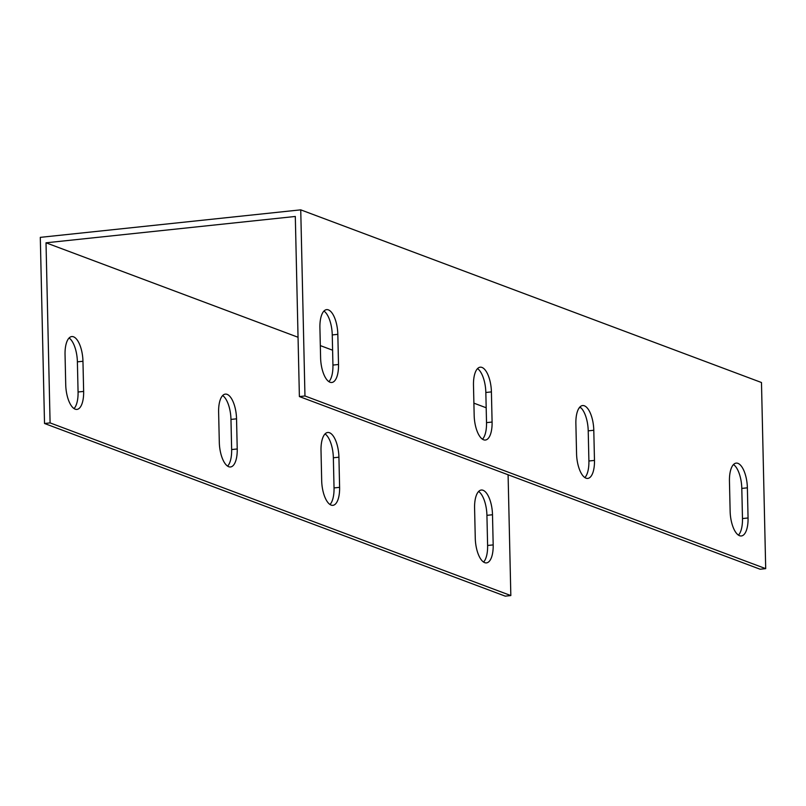 <?xml version="1.0" encoding="UTF-8"?>
<svg xmlns="http://www.w3.org/2000/svg" width="806" height="806" viewBox="0 0 806 806"><rect width="100%" height="100%" fill="white"/><g stroke="black" fill="none" stroke-linecap="round" stroke-linejoin="round"><path stroke-width="1.21" d="M304.96 395.978L765.7 568.643L760.129 569.227L299.389 396.562L304.96 395.978L300.739 209.852L289.596 211.021L40.3 237.357L44.521 423.482L505.261 596.148L510.833 595.563L50.093 422.898L46.013 242.808L295.308 216.461L299.389 396.562M328.898 381.651A21.47 8.735 84 0 0 332.938 365.078L332.253 334.933A21.47 8.735 84 0 0 323.952 311.066M584.864 477.575A21.47 8.735 84 0 0 588.904 461.002L588.219 430.857A21.47 8.735 84 0 0 579.907 406.99M482.482 439.199A21.47 8.735 84 0 0 486.522 422.636L485.837 392.492A21.47 8.735 84 0 0 477.525 368.614M738.447 535.124A21.47 8.735 84 0 0 742.477 518.56L741.802 488.416A21.47 8.735 84 0 0 733.49 464.538M486.179 407.765L473.898 403.161M332.606 350.207L320.314 345.603M298.049 337.261L46.013 242.808M580.763 407.645L579.222 407.816M765.7 568.643L761.479 382.518L300.739 209.852M319.911 327.629A21.47 8.735 -96 0 1 326.611 309.635A21.47 8.735 -96 0 1 337.825 334.339L338.51 364.493A21.47 8.735 -96 0 1 331.81 382.487A21.47 8.735 -96 0 1 320.597 357.773L319.911 327.629M575.877 423.553A21.47 8.735 -96 0 1 582.577 405.559A21.47 8.735 -96 0 1 593.79 430.273L594.475 460.417A21.47 8.735 -96 0 1 587.775 478.411A21.47 8.735 -96 0 1 576.562 453.697L575.877 423.553M473.485 385.187A21.47 8.735 -96 0 1 480.195 367.193A21.47 8.735 -96 0 1 491.408 391.897L492.093 422.042A21.47 8.735 -96 0 1 485.383 440.036A21.47 8.735 -96 0 1 474.17 415.332L473.485 385.187M729.45 481.111A21.47 8.735 -96 0 1 736.16 463.118A21.47 8.735 -96 0 1 747.374 487.821L748.059 517.976A21.47 8.735 -96 0 1 741.349 535.96A21.47 8.735 -96 0 1 730.135 511.256L729.45 481.111M74.031 408.571A21.47 8.735 84 0 0 78.071 392.008L77.386 361.854A21.47 8.735 84 0 0 69.074 337.986M329.997 504.496A21.47 8.735 84 0 0 334.037 487.932L333.352 457.778A21.47 8.735 84 0 0 325.04 433.91M227.614 466.13A21.47 8.735 84 0 0 231.644 449.557L230.969 419.412A21.47 8.735 84 0 0 222.658 395.545M483.58 562.054A21.47 8.735 84 0 0 487.61 545.481L486.925 515.336A21.47 8.735 84 0 0 478.623 491.469M508.092 474.774L510.833 595.563M65.044 354.549A21.47 8.735 -96 0 1 71.744 336.565A21.47 8.735 -96 0 1 82.958 361.269L83.643 391.414A21.47 8.735 -96 0 1 76.943 409.408A21.47 8.735 -96 0 1 65.729 384.704L65.044 354.549M321.01 450.483A21.47 8.735 -96 0 1 327.71 432.49A21.47 8.735 -96 0 1 338.923 457.193L339.608 487.338A21.47 8.735 -96 0 1 332.908 505.332A21.47 8.735 -96 0 1 321.685 480.628L321.01 450.483M218.617 412.108A21.47 8.735 -96 0 1 225.327 394.114A21.47 8.735 -96 0 1 236.541 418.828L237.226 448.972A21.47 8.735 -96 0 1 230.516 466.966A21.47 8.735 -96 0 1 219.303 442.252L218.617 412.108M474.583 508.032A21.47 8.735 -96 0 1 481.283 490.038A21.47 8.735 -96 0 1 492.496 514.752L493.181 544.896A21.47 8.735 -96 0 1 486.481 562.89A21.47 8.735 -96 0 1 475.268 538.186L474.583 508.032M50.093 422.898L44.521 423.482M78.071 392.008L83.643 391.414M332.938 365.078L338.51 364.493M77.386 361.854L82.958 361.269M332.253 334.933L337.825 334.339M334.037 487.932L339.608 487.338M588.904 461.002L594.475 460.417M333.352 457.778L338.923 457.193M588.219 430.857L593.79 430.273M231.644 449.557L237.226 448.972M486.522 422.636L492.093 422.042M230.969 419.412L236.541 418.828M485.837 392.492L491.408 391.897M487.61 545.481L493.181 544.896M742.477 518.56L748.059 517.976M486.925 515.336L492.496 514.752M741.802 488.416L747.374 487.821"/></g></svg>
